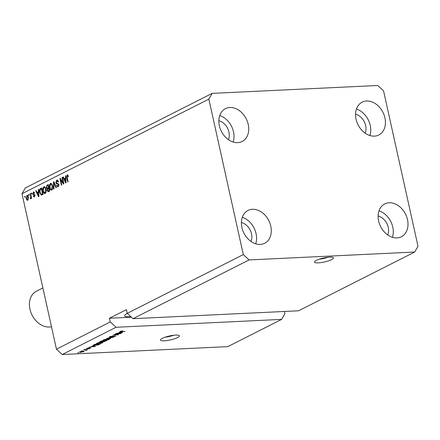<?xml version="1.0" encoding="UTF-8"?>
<svg xmlns="http://www.w3.org/2000/svg" width="440" height="440" viewBox="0 0 440 440"><rect width="100%" height="100%" fill="white"/><g stroke="black" fill="none" stroke-linecap="round" stroke-linejoin="round"><path stroke-width="0.66" d="M331.557 259.628A9.691 2.035 167.5 0 0 333.421 257.889A9.691 2.035 167.5 0 0 326.733 257.411A9.691 2.035 167.5 0 0 316.366 260.348A9.691 2.035 167.5 0 0 314.495 262.086A9.691 2.035 167.5 0 0 321.189 262.565A9.691 2.035 167.5 0 0 331.557 259.628M177.546 337.596A9.691 2.035 167.5 0 0 179.41 335.858A9.691 2.035 167.5 0 0 172.722 335.379A9.691 2.035 167.5 0 0 162.355 338.316A9.691 2.035 167.5 0 0 160.485 340.054A9.691 2.035 167.5 0 0 167.178 340.533A9.691 2.035 167.5 0 0 177.546 337.596M127.281 313.39A12.601 2.646 167.5 0 0 127.039 313.511A12.601 2.646 167.5 0 0 124.608 315.766A12.601 2.646 167.5 0 0 130.851 316.679M365.151 133.172A12.601 9.526 63.1 0 0 365.651 125.543A12.601 9.526 63.1 0 0 355.559 114.224M228.437 139.684A12.601 9.526 63.1 0 0 228.938 132.055A12.601 9.526 63.1 0 0 218.845 120.736M250.998 241.461A12.601 9.526 63.1 0 0 251.504 233.833A12.601 9.526 63.1 0 0 241.406 222.508M387.712 234.944A12.601 9.526 63.1 0 0 388.218 227.315A12.601 9.526 63.1 0 0 378.12 215.996M407.495 219.648A18.414 13.921 -116.9 0 1 401.385 236.764A18.414 13.921 -116.9 0 1 378.631 221.023A18.414 13.921 -116.9 0 1 384.747 203.902A18.414 13.921 -116.9 0 1 407.495 219.648M379.005 210.826A18.414 13.921 -116.9 0 1 392.772 227.101A18.414 13.921 -116.9 0 1 392.403 237.298M270.781 226.16A18.414 13.921 -116.9 0 1 264.671 243.276A18.414 13.921 -116.9 0 1 241.918 227.535A18.414 13.921 -116.9 0 1 248.034 210.419A18.414 13.921 -116.9 0 1 270.781 226.16M242.292 217.338A18.414 13.921 -116.9 0 1 256.058 233.613A18.414 13.921 -116.9 0 1 255.69 243.81M248.221 124.383A18.414 13.921 -116.9 0 1 242.105 141.504A18.414 13.921 -116.9 0 1 219.357 125.758A18.414 13.921 -116.9 0 1 225.467 108.642A18.414 13.921 -116.9 0 1 248.221 124.383M219.725 115.566A18.414 13.921 -116.9 0 1 233.497 131.835A18.414 13.921 -116.9 0 1 233.129 142.032M384.929 117.871A18.414 13.921 -116.9 0 1 378.818 134.992A18.414 13.921 -116.9 0 1 356.07 119.246A18.414 13.921 -116.9 0 1 362.181 102.13A18.414 13.921 -116.9 0 1 384.929 117.871M356.439 109.049A18.414 13.921 -116.9 0 1 370.211 125.323A18.414 13.921 -116.9 0 1 369.842 135.52M298.601 310.794L133.023 318.681L127.237 313.346L243.309 254.584L208.852 99.143L22 193.738L25.328 187.968L212.179 93.374L377.751 85.487L383.543 90.822L418 246.263L414.673 252.032L298.601 310.794M414.673 252.032L249.101 259.919L133.023 318.681M249.101 259.919L243.309 254.584M127.237 313.346L126.418 309.645L109.428 318.247L110.253 321.948L116.039 327.283L281.611 319.391L227.821 346.627L62.249 354.514L56.458 349.179L22 193.738M116.039 327.283L62.249 354.514M119.378 333.8L115.143 334.004L120.874 333.542L114.521 334.812L118.349 334.818L113.031 335.071L119.334 333.614M109.984 337.293L109.192 337.15L109.681 336.738L112.805 335.979L110.27 336.727L110.38 337.09L114.901 335.929L115.654 336.067L112.404 337.134L114.576 336.479L114.477 336.138L109.984 337.293L109.841 336.661M110.22 336.501L110.38 337.09M114.576 336.479L114.439 335.968M110.611 338.734L106.541 338.355L113.471 337.288L107.399 338.212L110.556 338.476M102.949 340.214L103.01 340.489L103.362 339.933L105.364 339.306L109.291 339.24L108.818 339.675L104.517 340.599L102.889 340.362M96.36 343.547L96.421 343.822L96.773 343.272L98.775 342.639L102.701 342.579L102.229 343.013L97.928 343.937L96.3 343.701M92.637 346.126L95.475 346.401L88.891 347.292L91.256 346.825L92.587 345.879M78.535 352.886L77.77 352.924L78.491 352.699M80.724 352.336C79.519 352.418 79.206 352.259 79.788 351.868L82.896 351.214C84.073 351.137 84.376 351.291 83.793 351.681L80.68 352.138M79.442 352.182L79.788 351.868M84.134 351.368L83.793 351.681L83.688 351.214M82.341 350.961L81.582 350.993L82.302 350.774M85.234 350.064L83.639 349.954L87.505 349.767L86.081 350.427L85.189 349.877M86.031 350.229L85.899 349.844M85.173 349.525L84.414 349.564L85.129 349.338M86.51 348.475L86.62 348.986L86.345 348.552L88.572 347.996L86.939 348.777L90.178 347.941L90.371 348.348L88.325 348.882L89.848 348.145L86.62 348.986L86.345 348.552M86.829 348.348L86.939 348.777M90.178 347.941L90.371 348.348L90.277 347.936M89.804 348.387L89.809 347.974M94.771 345.548L93.043 345.351L94.76 344.322L100.078 344.069L98.23 344.96L94.727 345.356M100.491 342.139C99.49 342.172 99.368 341.995 100.128 341.605L101.349 340.989L106.662 340.736L103.01 341.968L100.436 341.908M99.611 342.001L100.128 341.605M119.763 332.393L122.601 332.668L116.017 333.559L118.382 333.091L119.713 332.151M120.192 331.419L122.7 330.908L120.786 331.584L125.092 331.402L121.072 331.788C119.988 331.875 119.691 331.749 120.192 331.419L119.884 331.678M120.747 331.199L120.786 331.584M110.253 321.948L56.458 349.179M63.19 182.738L62.046 177.584L62.458 177.375L63.894 183.849L63.454 184.074L60.638 179.757L61.782 184.921L61.369 185.125L59.934 178.651L60.373 178.426L63.19 182.738L63.641 182.715M56.628 181.082L57.392 180.191L56.634 180.23C57.486 179.889 58.091 180.395 58.443 181.742L58.053 182.034L56.766 181.005L56.21 182.518L58.938 184.481L58.179 186.835L56.535 185.515L56.925 185.224L57.998 186.087L58.52 184.674L58.245 184.08L56.76 183.981L55.803 182.743L56.634 180.23L57.079 180.097M58.179 180.966L56.766 181.005M58.179 186.835L57.761 186.956M58.757 186.049L57.712 186.17L58.889 185.972M59.004 184.047L56.76 183.981L57.519 183.948L56.562 182.71M53.631 189.046L53.444 181.935L53.873 181.72L56.491 187.594L56.067 187.809L53.845 182.573L54.06 188.826L53.631 189.046M50.319 184.288L51.073 183.392L50.314 183.425L51.711 183.849L52.602 185.867C53.075 187.77 52.806 189.173 51.788 190.075C50.639 190.278 49.869 189.437 49.478 187.539L49.368 185.004L50.727 183.31M51.788 190.075L51.392 190.185M43.731 187.627L44.484 186.725L43.725 186.764L45.122 187.187L46.013 189.206C46.486 191.109 46.217 192.506 45.199 193.407C44.05 193.617 43.279 192.77 42.889 190.872L42.779 188.342L44.138 186.648M45.199 193.407L44.803 193.518M28.738 195.47L28.534 194.546L28.947 194.337L29.15 195.261L28.738 195.47M27.374 195.305L26.791 195.333C27.627 195.19 28.177 195.816 28.441 197.214L27.874 200.211C27.049 200.365 26.505 199.755 26.235 198.385L27.082 195.25M27.874 200.211L27.583 200.294M67.656 174.884L67.139 174.906L67.865 175.054L68.442 176.495L68.052 176.787L67.293 175.676L66.99 176.369L68.112 181.715L67.7 181.924L66.726 177.524L67.139 174.906L67.865 175.054M68.052 175.637L67.293 175.676M38.379 191.714L38.297 189.602L38.726 189.387L38.896 196.504L38.495 196.708L35.794 190.872L36.218 190.657L36.993 192.412L38.781 191.691M33.941 192.011L33.297 192.038L34.617 193.056L34.221 193.353L33.418 192.726L33.05 193.727L35.013 195.107L34.397 196.911L33.16 196.042L33.55 195.751L34.232 196.246L34.623 195.41L32.659 194.051L33.644 191.945M34.452 192.632L33.418 192.726M34.397 196.911L34.062 197.01M31.521 194.062L31.312 193.138L31.724 192.929L31.933 193.859L31.521 194.062M30.674 196.18L30.129 193.738L30.542 193.529L31.587 198.242L31.174 198.451L31.009 197.698L30.707 198.781L30.261 198.726L30.811 197.181L30.674 196.18L31.125 196.157M30.707 198.781L30.261 198.726L30.806 198.698M30.267 197.972L30.998 197.896M24.931 197.401L24.723 196.477L25.135 196.268L25.344 197.191L24.931 197.401M39.71 192.528C39.215 190.647 39.474 189.305 40.491 188.49L41.663 187.902L43.098 194.376L41.322 195.146L39.71 192.528L40.167 192.511M48.455 191.664L47.009 190.586L47.146 189.007L46.25 187.693L47.031 185.185L48.246 184.564L49.687 191.043L48.01 191.802M65.505 177.98L65.423 175.868L65.852 175.654L66.022 182.771L65.621 182.974L62.92 177.139L63.349 176.924L64.125 178.684L65.907 177.964M284.46 311.465L284.939 313.627L281.611 319.391M208.852 99.143L212.179 93.374M67.177 177.502L66.726 177.524M67.359 175.648L67.766 174.955M38.731 189.585L38.297 189.602M37.543 192.979L37.279 192.401M36.306 190.85L35.794 190.872M38.786 191.857L36.993 192.412M38.456 194.612L38.412 192.538L37.301 193.105L38.544 195.932L38.456 194.612L38.852 194.596M38.803 192.522L38.412 192.538M38.88 195.916L38.544 195.932M34.452 196.878L34.023 196.301M33.66 196.014L33.16 196.042M35.057 195.388L34.623 195.41M35.002 195.052L34.403 195.085M35.167 195.047L33.424 194.018M33.165 194.029L32.659 194.051M33.462 192.709L33.996 192.038M31.768 193.116L31.312 193.138M30.586 193.715L30.129 193.738M31.46 197.676L31.009 197.698M30.998 197.94L30.415 197.967M31.345 197.153L30.811 197.181M25.179 196.455L24.723 196.477M27.962 200.162L27.412 199.556M26.692 198.363L26.235 198.385M26.989 195.987L27.462 195.349M28.155 199.518L27.737 199.535L28.028 197.423L26.928 196.014L26.637 198.127L27.566 199.584L28.325 199.546M28.006 195.954L27.687 195.976M28.479 197.406L28.028 197.423M27.858 195.932L26.928 196.014M28.985 194.524L28.534 194.546M40.425 189.404L41.25 188.458L40.491 188.49M41.25 188.458L41.729 188.215M41.789 195.03L41.102 194.293M42.971 193.809L42.515 193.831L41.415 188.865L40.711 189.222L39.93 190.669L40.123 192.33L41.233 194.337L42.999 193.936M41.871 188.843L41.415 188.865M41.233 194.337L42.515 193.831M41.992 194.299L41.448 194.326M45.172 193.419L44.313 192.615M43.346 190.85L42.889 190.872M43.291 188.32L42.779 188.342M45.788 192.615L44.742 192.731L45.953 192.511M45.359 187.506L43.896 187.517L43.307 190.685L43.802 192.06L45.029 192.654L45.601 189.404C45.315 187.996 44.748 187.369 43.896 187.517M46.052 189.382L45.601 189.404M47.014 186.049L48.318 184.877M48.433 191.675L47.911 191.004M47.482 190.564L47.009 190.586M47.867 188.969L47.146 189.007M47.883 188.964L47.223 188.315M46.712 187.671L46.25 187.693M48.961 187.781L48.51 187.803L48.004 185.531L46.805 186.23L46.662 187.479L47.751 188.188L47.328 188.326L48.989 187.907M49.561 190.471L49.104 190.493L48.675 188.556L47.559 189.195L47.394 190.273L48.433 190.834L47.949 191.004L49.588 190.597M49.132 188.54L48.675 188.556M49.192 190.801L48.433 190.834L49.104 190.493M48.461 185.51L48.004 185.531M48.51 188.149L47.751 188.188L48.51 187.803M51.761 190.086L50.903 189.282M49.935 187.517L49.478 187.539M49.88 184.982L49.368 185.004M52.377 189.282L51.332 189.398L52.542 189.173M51.948 184.173L50.485 184.184L49.896 187.347L50.391 188.727L51.612 189.316L52.19 186.065C51.904 184.657 51.337 184.03 50.485 184.184M52.641 186.043L52.19 186.065M53.955 181.913L53.444 181.935M54.219 182.507L53.845 182.573M58.152 186.852L57.519 186.142M57.013 185.493L56.535 185.515M58.971 184.652L58.52 184.674M58.806 184.052L58.245 184.08M56.271 182.721L55.803 182.743M62.497 177.562L62.046 177.584M63.789 183.387L63.36 182.732M61.221 179.729L60.638 179.757M60.946 179.74L60.792 179.069M60.5 178.624L59.934 178.651M65.857 175.852L65.423 175.868M64.669 179.245L64.405 178.668M63.432 177.117L62.92 177.139M65.912 178.123L64.125 178.684M65.582 180.879L65.538 178.805L64.427 179.372L65.67 182.198L65.582 180.879L65.978 180.862M65.929 178.788L65.538 178.805M66.011 182.182L65.67 182.198M80.289 351.665L81.097 352.127L83.254 351.703L83.358 351.202M83.254 351.703L82.489 351.423L80.151 352.017L80.091 351.736M94.297 346.28L93.126 346.165L92.01 346.726L95.123 346.324L94.248 346.038M99.044 344.305L94.969 344.504L94.05 345.323L97.68 344.949L99 344.118M94.204 344.603L94.05 345.323M102.08 342.348L102.229 343.013M97.35 343.024L97.4 343.239C96.8 343.645 97.119 343.805 98.357 343.728L101.602 343.046L101.877 342.337M101.602 343.046C102.212 342.628 101.871 342.469 100.579 342.557L97.053 343.558L96.965 343.178M105.633 340.973L104.043 341.05L102.96 341.622L104.957 341.314L105.589 340.786M102.9 341.341L103.334 341.764M103.422 341.077L101.558 341.165L100.408 341.781L102.663 341.462L103.378 340.89M100.347 341.495L100.898 341.93M108.669 339.014L108.818 339.675M103.939 339.691L103.989 339.906C103.389 340.307 103.708 340.472 104.946 340.389L108.191 339.708L108.466 339.004M108.191 339.708C108.801 339.295 108.46 339.13 107.168 339.224L103.642 340.225L103.554 339.845M115.093 335.923L115.209 336.441M121.424 332.547L120.252 332.431L119.136 332.992L122.249 332.591L121.374 332.305M109.428 318.247L131.417 317.196M165.154 337.172A9.691 2.035 167.5 0 0 173.965 335.22M319.165 259.204A9.691 2.035 167.5 0 0 327.976 257.252M42.884 287.936L36.399 291.22A19.388 14.652 63.1 0 0 29.964 309.243A19.388 14.652 63.1 0 0 51.48 326.706M34.645 195.008L33.886 195.047M47.79 185.147L47.031 185.185M54.659 183.491L54.23 183.513M30.349 197.972L31.108 197.934M41.327 194.343L42.086 194.304M86.141 350.125L86.075 349.839M86.642 348.722L86.581 348.442M93.792 345.213L93.715 344.85M102.911 341.704L102.834 341.374M100.37 341.853L100.298 341.517M109.929 337.002L109.852 336.655M114.901 336.215L114.835 335.929M120.648 331.529L120.582 331.249"/></g></svg>

